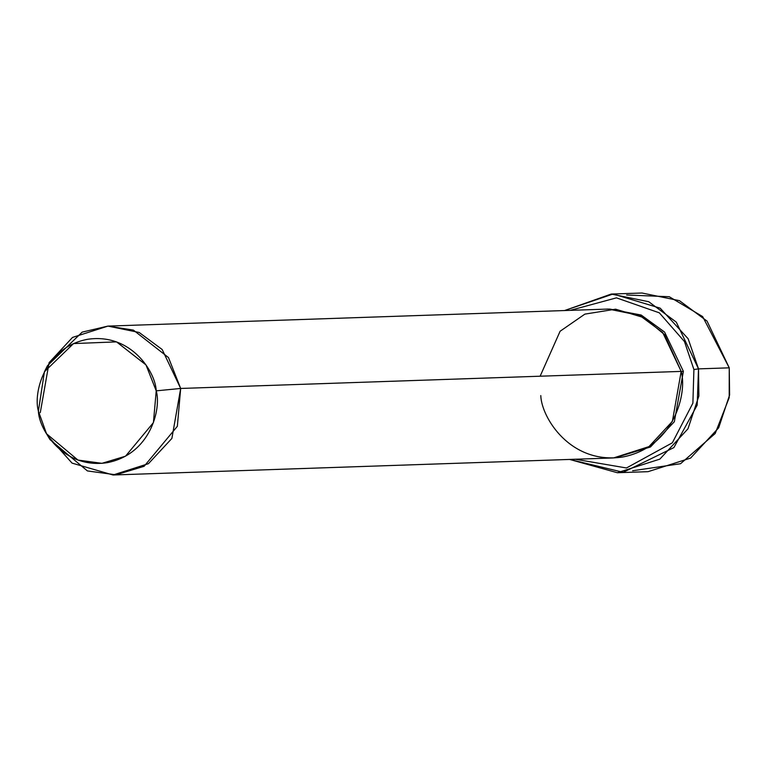 <?xml version="1.0" encoding="UTF-8"?>
<svg xmlns="http://www.w3.org/2000/svg" width="768" height="768" viewBox="0 0 768 768"><rect width="100%" height="100%" fill="white"/><g stroke="black" fill="none" stroke-linecap="round" stroke-linejoin="round"><path stroke-width="1.15" d="M617.318 472.723L569.626 459.437L623.213 472.301L673.891 447.581L697.181 405.149L698.515 368.88L698.87 396.019L687.955 428.832L659.846 459.13L617.318 472.723L648.048 471.677L690.586 458.083L718.685 427.786L729.6 394.973L729.245 367.834L729.206 397.632L715.171 433.536L680.544 463.728L632.63 470.736M693.907 369.523L692.89 403.152L672.346 442.81L626.477 467.981L575.318 459.245L626.477 467.981L672.346 442.81L692.89 403.152L693.907 369.523L684.461 341.549L659.318 312.826L616.454 297.85L570.25 310.358L616.454 297.85L659.318 312.826L684.461 341.549L693.907 369.523L698.515 368.88L693.907 369.523M113.021 474.989L613.517 457.939L648.96 446.611L672.384 421.373L681.178 371.405L180.682 388.454L171.888 438.422L148.464 463.661L113.021 474.989L72.048 463.114L48.25 436.493M156.221 390.845L153.418 422.621L125.53 456.182L101.923 463.334L77.942 460.061L46.531 433.757L38.4 411.139C38.918 429.59 63.456 469.344 107.194 462.672C150.662 454.32 161.482 408.48 156.221 390.845C155.702 372.403 131.174 332.65 87.437 339.322C43.958 347.674 33.139 393.514 38.4 411.139L44.419 371.77L73.546 343.574L116.525 341.875L145.987 364.915L156.221 390.845L180.682 388.454L156.221 390.845M46.531 433.757L49.978 439.584L87.408 470.928L115.978 474.826L144.115 466.301L177.341 426.317L180.682 388.454L168.48 357.562L133.373 330.096L107.885 326.102L82.166 332.122L47.462 365.722L44.419 371.77M683.376 371.338L681.226 371.683L683.376 371.338L664.57 332.054L641.174 315.034L609.542 309.024L641.174 315.034L664.57 332.054L683.376 371.338L674.352 421.709L650.477 446.976L614.611 457.901L650.477 446.976L674.352 421.709L683.376 371.338M540.125 376.214L560.102 331.248L584.89 314.122L615.6 309.187L644.102 317.683L664.541 334.618L681.178 371.405C687.446 392.419 674.554 447.043 622.752 456.998C570.634 464.938 541.402 417.571 540.787 395.587M626.65 294.989L669.264 296.726L702.653 316.579L729.245 367.834L698.515 368.88L729.245 367.834L707.03 321.091L679.44 300.662L641.962 293.011L611.232 294.058L648.71 301.709L676.301 322.138L698.515 368.88L688.138 338.746L660.182 308.17L613.094 294.01L564.557 310.55L611.232 294.058M40.282 412.637L49.085 362.678L72.499 337.43L107.952 326.102L139.181 332.477L162.173 349.507L180.682 388.454L681.178 371.405L662.669 332.458L639.677 315.427L608.448 309.053L107.952 326.102"/></g></svg>
